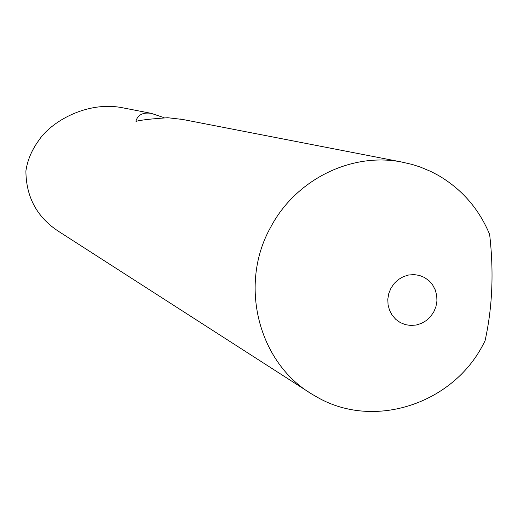 <?xml version="1.0" encoding="UTF-8"?>
<svg xmlns="http://www.w3.org/2000/svg" width="518" height="518" viewBox="0 0 518 518"><rect width="100%" height="100%" fill="white"/><g stroke="black" fill="none" stroke-linecap="round" stroke-linejoin="round"><path stroke-width="0.78" d="M424.572 277.531L419.502 275.446L414.083 274.592L408.566 275.013L403.244 276.696L398.374 279.552L394.211 283.437L390.96 288.163L388.785 293.486L387.807 299.139L388.06 304.837L389.536 310.288L392.165 315.222L395.81 319.386L400.278 322.584L405.354 324.644L410.78 325.472L416.284 325.019L421.587 323.323L426.424 320.461L430.562 316.582L433.793 311.875L435.955 306.578L436.939 300.958L436.693 295.286L435.237 289.847L432.634 284.919L429.021 280.743L424.572 277.531M438.234 175.337L430.691 171.393L420.215 167.016L412.088 164.413L400.99 161.875C351.036 152.344 295.836 179.591 270.836 226.929C238.422 284.155 258.152 362.477 311.946 394.153L318.175 397.753C374.857 429.597 452.849 403.664 483.21 344.373L485.049 340.825C492.424 307.485 493.952 272.008 489.633 234.414C478.969 208.825 461.836 189.135 438.234 175.337M124.378 108.132L122.125 107.692C86.901 100.887 50.803 121.588 38.345 141.032C31.585 150.453 27.435 160.418 25.9 170.946C26.075 196.814 36.778 216.835 58.003 231.002L308.644 392.035M182.757 119.477L167.806 117.735C152.046 118.751 141.44 119.949 136.001 121.316L135.891 121.121C137.898 114.718 143.052 112.134 151.36 113.377L164.141 117.722M136.344 121.374L135.891 121.121M122.125 107.692L151.36 113.377M180.258 118.991L400.99 161.875"/></g></svg>
